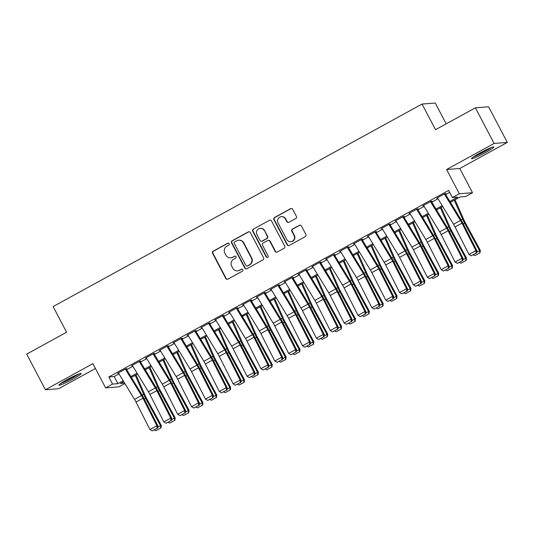 <?xml version="1.0" encoding="UTF-8"?>
<svg xmlns="http://www.w3.org/2000/svg" width="534" height="534" viewBox="0 0 534 534"><rect width="100%" height="100%" fill="white"/><g stroke="black" fill="none" stroke-linecap="round" stroke-linejoin="round"><path stroke-width="0.8" d="M229.133 243.678A1.108 1.081 -94.4 0 0 227.664 243.224L213.199 251.167A1.589 1.549 -94.4 0 0 212.572 253.31L225.789 278.488A1.589 1.549 -94.4 0 0 227.884 279.135L242.349 271.199A1.108 1.081 -94.4 0 0 241.755 269.109A1.108 1.081 -94.4 0 0 241.321 269.236L239.452 270.264A5.073 4.946 -94.4 0 1 232.744 268.181L231.643 266.086A5.073 4.946 -94.4 0 1 233.652 259.217L235.521 258.189A1.108 1.081 -94.4 0 0 234.92 256.106A1.108 1.081 -94.4 0 0 234.493 256.233L232.624 257.261A5.073 4.946 -94.4 0 1 225.915 255.179L224.814 253.076A5.073 4.946 -94.4 0 1 226.823 246.207L228.692 245.186A1.108 1.081 -94.4 0 0 229.133 243.678M228.272 243.097A1.108 1.081 -94.4 0 0 228.025 243.197L213.56 251.14A1.589 1.549 -94.4 0 0 212.933 253.283L226.149 278.461A1.589 1.549 -94.4 0 0 227.451 279.295M241.929 269.109A1.108 1.081 -94.4 0 0 241.682 269.209L239.452 270.264M235.1 256.106A1.108 1.081 -94.4 0 0 234.853 256.207L232.624 257.261M479.886 153.038A12.602 1.128 152.3 0 0 471.509 158.678A12.602 1.128 152.3 0 0 485.453 152.604A12.602 1.128 152.3 0 0 493.823 146.963A12.602 1.128 152.3 0 0 479.886 153.038M67.251 379.554A12.602 1.128 152.3 0 0 58.88 385.194A12.602 1.128 152.3 0 0 72.818 379.12A12.602 1.128 152.3 0 0 81.195 373.48A12.602 1.128 152.3 0 0 67.251 379.554M295.776 218.539A1.589 1.549 -94.4 0 0 296.403 216.39L292.692 209.328A1.589 1.549 -94.4 0 0 290.596 208.681L274.536 217.498A1.589 1.549 -94.4 0 0 273.909 219.641L287.125 244.819A1.589 1.549 -94.4 0 0 289.221 245.466L305.281 236.649A1.589 1.549 -94.4 0 0 305.909 234.506L301.43 225.975A1.589 1.549 -94.4 0 0 299.334 225.321L292.458 229.093A1.589 1.549 -94.4 0 0 291.831 231.242L294.054 235.474A4.245 4.138 -94.4 0 1 290.743 241.702A4.245 4.138 -94.4 0 1 286.771 239.472L278.067 222.898A4.245 4.138 -94.4 0 1 281.385 216.671A4.245 4.138 -94.4 0 1 285.356 218.9L286.805 221.663A1.589 1.549 -94.4 0 0 288.901 222.311L295.776 218.539M475.394 107.815L488.597 106.793L507.3 142.411L494.097 143.439L475.394 107.815L435.517 129.702L422.054 104.057L53.113 306.589L66.576 332.235L26.7 354.122L45.403 389.747L92.909 363.667L105.625 387.891L112.561 384.086L108.816 376.964L448.633 190.418L452.371 197.547L459.307 193.735L472.51 192.714L465.575 196.519L460.221 196.933L450.416 202.319M494.097 143.439L446.591 169.512L459.307 193.735M250.353 232.57A1.589 1.549 -94.4 0 0 248.257 231.923L232.19 240.741A1.589 1.549 -94.4 0 0 231.562 242.883L244.786 268.061A1.589 1.549 -94.4 0 0 246.882 268.715L262.942 259.891A1.589 1.549 -94.4 0 0 263.569 257.748L250.353 232.57M253.363 229.119L269.43 220.302A1.589 1.549 -94.4 0 1 271.526 220.949L284.742 246.127A1.589 1.549 -94.4 0 1 284.115 248.27L277.239 252.048A1.589 1.549 -94.4 0 1 275.143 251.394L269.783 241.188A1.589 1.549 -94.4 0 0 267.688 240.534L263.128 243.037A1.589 1.549 -94.4 0 0 262.501 245.186L268.081 255.813A1.108 1.081 -94.4 0 1 267.214 257.441A1.108 1.081 -94.4 0 1 266.172 256.861L252.736 231.262A1.589 1.549 -94.4 0 1 253.363 229.119L269.43 220.302M45.403 389.747L58.606 388.725L95.446 368.5M125.537 369.421L126.858 368.694L125.971 368.767L117.647 373.333L118.601 373.233M139.407 361.812L140.729 361.084L139.841 361.151L131.518 365.723L132.472 365.616M153.278 354.196L154.6 353.468L153.712 353.535L145.388 358.107L146.343 358.007M167.149 346.586L168.47 345.852L167.576 345.925L159.259 350.491L160.213 350.391M181.013 338.97L182.341 338.242L181.447 338.309L173.129 342.881L174.077 342.775M194.883 331.354L196.212 330.626L195.317 330.693L187 335.265L187.948 335.165M208.754 323.744L210.082 323.01L209.188 323.083L200.864 327.649L201.819 327.549M222.625 316.128L223.953 315.4L223.058 315.467L214.735 320.04L215.689 319.933M236.495 308.512L237.824 307.784L236.929 307.851L228.605 312.423L229.56 312.323M250.366 300.902L251.694 300.168L250.8 300.241L242.476 304.807L243.431 304.707M264.237 293.286L265.558 292.559L264.67 292.625L256.347 297.198L257.301 297.091M278.107 285.67L279.429 284.942L278.541 285.009L270.217 289.582L271.172 289.481M291.978 278.06L293.299 277.326L292.412 277.4L284.088 281.965L285.043 281.865M305.842 270.444L307.17 269.717L306.276 269.783L297.959 274.356L298.913 274.249M319.712 262.828L321.041 262.101L320.146 262.167L311.829 266.74L312.777 266.64M333.583 255.219L334.911 254.484L334.017 254.558L325.693 259.123L326.648 259.023M347.454 247.602L348.782 246.875L347.888 246.942L339.564 251.514L340.518 251.407M361.324 239.986L362.653 239.259L361.758 239.325L353.435 243.898L354.389 243.798M375.195 232.377L376.523 231.643L375.629 231.716L367.305 236.282L368.26 236.182M389.066 224.761L390.387 224.033L389.5 224.1L381.176 228.672L382.13 228.565M402.936 217.144L404.258 216.417L403.37 216.484L395.047 221.056L396.001 220.956M416.807 209.535L418.129 208.801L417.241 208.874L408.917 213.44L409.872 213.34M430.678 201.919L431.999 201.191L431.105 201.258L422.788 205.83L423.742 205.723M108.816 376.964L114.169 376.543L119.002 373.893M126.671 369.682L132.873 366.277M140.542 362.072L146.743 358.668M154.413 354.456L160.614 351.052M168.283 346.84L174.484 343.435M182.154 339.23L188.355 335.826M196.025 331.614L202.226 328.21M209.895 323.998L216.096 320.594M223.766 316.388L229.96 312.984M237.637 308.772L243.831 305.368M251.507 301.156L257.702 297.752M265.371 293.546L271.572 290.142M279.242 285.93L285.443 282.526M293.113 278.314L299.314 274.91M306.983 270.705L313.184 267.3M320.854 263.088L327.055 259.684M334.725 255.472L340.926 252.068M348.595 247.863L354.796 244.459M362.466 240.247L368.66 236.842M376.336 232.63L382.531 229.226M390.2 225.021L396.402 221.617M404.071 217.405L410.272 214.001M417.942 209.789L424.143 206.384M431.812 202.179L438.014 198.775M445.683 194.563L449.661 192.38M444.542 194.303L445.87 193.575L444.976 193.642L436.658 198.214L437.606 198.114M446.184 123.848L435.257 103.035L422.054 104.057M446.591 169.512L459.794 168.49L507.3 142.411M459.794 168.49L472.51 192.714M124.889 383.546L118.828 386.87L105.625 387.891M449.875 201.438L457.725 197.126L452.371 197.547M112.561 384.086L117.914 383.672L123.194 380.769M130.863 376.557L137.064 373.159M144.734 368.947L150.935 365.543M158.605 361.331L164.806 357.927M172.475 353.715L178.676 350.317M186.346 346.105L192.547 342.701M200.217 338.489L206.418 335.085M214.087 330.873L220.288 327.476M227.958 323.264L234.152 319.859M241.829 315.647L248.023 312.243M255.699 308.031L261.894 304.634M269.563 300.422L275.764 297.017M283.434 292.806L289.635 289.401M297.304 285.189L303.506 281.792M311.175 277.58L317.376 274.176M325.046 269.964L331.247 266.559M338.916 262.348L345.118 258.95M352.787 254.738L358.988 251.334M366.658 247.122L372.852 243.718M380.528 239.506L386.723 236.108M394.392 231.896L400.593 228.492M408.263 224.28L414.464 220.876M422.134 216.664L428.335 213.266M436.004 209.054L442.205 205.65M123.734 381.65L120.41 383.479L124.649 383.152M442.739 206.531L436.545 209.935M428.875 214.147L422.674 217.552M415.005 221.757L408.804 225.161M401.134 229.373L394.933 232.777M387.263 236.989L381.062 240.393M373.393 244.599L367.192 248.003M359.522 252.215L353.321 255.619M345.652 259.831L339.45 263.235M331.781 267.441L325.586 270.845M317.91 275.057L311.716 278.461M304.046 282.673L297.845 286.077M290.176 290.282L283.975 293.687M276.305 297.899L270.104 301.303M262.434 305.515L256.233 308.919M248.564 313.124L242.363 316.529M234.693 320.74L228.492 324.145M220.822 328.357L214.621 331.761M206.952 335.966L200.757 339.37M193.081 343.582L186.887 346.987M179.217 351.198L173.016 354.603M165.346 358.808L159.145 362.212M151.476 366.424L145.275 369.828M137.605 374.04L131.404 377.445M114.169 376.543L117.914 383.672M230.668 257.842L231.022 257.815A5.073 4.946 -94.4 0 0 232.978 257.234M237.496 270.851L237.85 270.825A5.073 4.946 -94.4 0 0 239.806 270.237M249.051 231.736A1.589 1.549 -94.4 0 0 248.617 231.896L232.55 240.714A1.589 1.549 -94.4 0 0 231.923 242.857L245.139 268.035A1.589 1.549 -94.4 0 0 246.441 268.869M234.72 241.875A1.108 1.081 -94.4 0 0 234.279 243.377L245.88 265.478A1.108 1.081 -94.4 0 0 247.349 265.932L249.325 264.851A5.073 4.946 -94.4 0 0 251.327 257.982L243.397 242.877A5.073 4.946 -94.4 0 0 236.696 240.794L234.72 241.875M246.922 266.059L247.275 266.032A1.108 1.081 -94.4 0 0 247.703 265.905L247.349 265.932M238.651 240.207L239.005 240.18A5.073 4.946 -94.4 0 1 243.758 242.85L251.688 257.955A5.073 4.946 -94.4 0 1 249.678 264.824L247.703 265.905M270.217 220.115A1.589 1.549 -94.4 0 0 269.783 220.275M268.302 240.353L268.655 240.327A1.589 1.549 -94.4 0 1 270.137 241.154L275.497 251.367A1.589 1.549 -94.4 0 0 276.806 252.202M253.717 229.093A1.589 1.549 -94.4 0 0 253.089 231.235L266.533 256.834A1.108 1.081 -94.4 0 0 267.387 257.415M264.223 230.588A4.245 4.138 -94.4 0 0 260.252 228.358A4.245 4.138 -94.4 0 0 256.934 234.586L260.005 240.427A1.589 1.549 -94.4 0 0 262.101 241.081L266.66 238.578A1.589 1.549 -94.4 0 0 267.287 236.428L264.577 230.561A4.245 4.138 -94.4 0 0 260.605 228.332L260.252 228.358M261.486 241.261L261.84 241.234A1.589 1.549 -94.4 0 0 262.454 241.054L262.101 241.081M264.577 230.561L267.641 236.402A1.589 1.549 -94.4 0 1 267.013 238.551L262.454 241.054M281.385 216.671L281.738 216.644A4.245 4.138 -94.4 0 1 285.71 218.873L287.159 221.637A1.589 1.549 -94.4 0 0 288.467 222.471M290.743 241.702L291.097 241.675A4.245 4.138 -94.4 0 0 294.414 235.447L294.054 235.474M300.128 225.134A1.589 1.549 -94.4 0 0 299.694 225.295L292.819 229.066A1.589 1.549 -94.4 0 0 292.191 231.215L294.414 235.447M291.39 208.494A1.589 1.549 -94.4 0 0 290.957 208.654L274.89 217.471A1.589 1.549 -94.4 0 0 274.262 219.614L287.479 244.792A1.589 1.549 -94.4 0 0 288.787 245.627M157.67 427.3L160.527 425.731L145.615 398.324A12.115 2.456 -118.8 0 1 143.613 394.266L135.249 375.329M160.714 428.054L160.527 425.731L161.281 425.411L161.014 427.921L155.861 430.718L161.014 427.921M136.03 374.901L145.034 395.293A8.077 1.635 61.2 0 0 146.369 398.004L161.281 425.411M155.861 430.718L154.439 429.983M125.343 369.107L141.47 395.567A8.077 1.635 -118.8 0 1 142.972 398.264L156.883 425.752L157.91 425.938L144 398.451A12.115 2.456 61.2 0 0 141.75 394.412L126.271 369.021M118.408 372.919L134.541 399.379A8.077 1.635 -118.8 0 1 136.037 402.069L149.947 429.556L156.883 425.752L157.089 428.228L152.237 430.891L157.089 428.228M157.497 428.301L157.91 425.938M149.947 429.556L152.237 430.891M77.851 374.367A10.907 0.975 -27.7 0 1 71.843 378.012A10.907 0.975 -27.7 0 1 61.51 382.945M60.616 383.546A12.522 1.121 152.3 0 0 72.203 377.985A12.522 1.121 152.3 0 0 78.845 373.974M490.479 147.851A10.907 0.975 -27.7 0 1 475.167 156.041A10.907 0.975 -27.7 0 1 474.139 156.435M473.251 157.029A12.522 1.121 152.3 0 0 474.139 156.689A12.522 1.121 152.3 0 0 491.48 147.464M171.541 419.684L174.391 418.122L159.486 390.714A12.115 2.456 -118.8 0 1 157.483 386.656L149.119 367.719M174.585 420.438L174.391 418.122L175.152 417.795L174.885 420.305L169.732 423.102L174.885 420.305M149.9 367.285L158.905 387.677A8.077 1.635 61.2 0 0 160.24 390.387L175.152 417.795M169.732 423.102L168.31 422.367M185.411 412.074L188.262 410.506L173.356 383.098A12.115 2.456 -118.8 0 1 171.354 379.04L162.99 360.103M188.455 412.822L188.262 410.506L189.016 410.179L188.756 412.695L183.596 415.492L188.756 412.695M163.771 359.676L172.776 380.068A8.077 1.635 61.2 0 0 174.111 382.771L189.016 410.179M183.596 415.492L182.181 414.751M199.282 404.458L202.132 402.89L187.227 375.482A12.115 2.456 -118.8 0 1 185.225 371.424L176.861 352.487M202.326 405.213L202.132 402.89L202.887 402.569L202.626 405.079L197.467 407.876L202.626 405.079M177.642 352.06L186.646 372.452A8.077 1.635 61.2 0 0 187.981 375.162L202.887 402.569M197.467 407.876L196.045 407.142M213.153 396.842L216.003 395.28L201.098 367.873A12.115 2.456 -118.8 0 1 199.095 363.814L190.731 344.877M216.197 397.596L216.003 395.28L216.757 394.953L216.497 397.463L211.337 400.26L216.497 397.463M191.512 344.443L200.517 364.835A8.077 1.635 61.2 0 0 201.852 367.546L216.757 394.953M211.337 400.26L209.915 399.525M139.214 361.498L155.341 387.958A8.077 1.635 -118.8 0 1 156.842 390.648L170.753 418.135L171.781 418.322L157.864 390.835A12.115 2.456 61.2 0 0 155.621 386.796L140.142 361.405M132.278 365.303L148.405 391.762A8.077 1.635 -118.8 0 1 149.907 394.459L163.818 421.94L170.753 418.135L170.96 420.612L166.101 423.275L170.96 420.612M171.367 420.685L171.781 418.322M163.818 421.94L166.101 423.275M153.084 353.882L169.211 380.341A8.077 1.635 -118.8 0 1 170.713 383.038L184.624 410.519L185.652 410.706L171.734 383.225A12.115 2.456 61.2 0 0 169.492 379.187L154.012 353.795M146.149 357.687L162.276 384.146A8.077 1.635 -118.8 0 1 163.778 386.843L177.688 414.331L184.624 410.519L184.831 412.996L179.971 415.666L184.831 412.996M185.238 413.076L185.652 410.706M177.688 414.331L179.971 415.666M166.955 346.266L183.082 372.725A8.077 1.635 -118.8 0 1 184.584 375.422L198.494 402.91L199.522 403.097L185.605 375.609A12.115 2.456 61.2 0 0 183.356 371.571L167.883 346.179M160.02 350.077L176.147 376.537A8.077 1.635 -118.8 0 1 177.648 379.227L191.559 406.714L198.494 402.91L198.695 405.386L193.842 408.049L198.695 405.386M199.109 405.46L199.522 403.097M191.559 406.714L193.842 408.049M180.826 338.656L196.953 365.116A8.077 1.635 -118.8 0 1 198.454 367.806L212.365 395.293L213.386 395.48L199.476 367.993A12.115 2.456 61.2 0 0 197.226 363.954L181.754 338.563M173.89 342.461L190.017 368.921A8.077 1.635 -118.8 0 1 191.519 371.617L205.43 399.098L212.365 395.293L212.565 397.77L207.713 400.433L212.565 397.77M212.979 397.843L213.386 395.48M205.43 399.098L207.713 400.433M227.023 389.233L229.874 387.664L214.968 360.256A12.115 2.456 -118.8 0 1 212.966 356.198L204.602 337.261M230.061 389.98L229.874 387.664L230.628 387.337L230.368 389.853L225.208 392.65L230.368 389.853M205.383 336.834L214.388 357.226A8.077 1.635 61.2 0 0 215.723 359.929L230.628 387.337M225.208 392.65L223.786 391.909M194.696 331.04L210.823 357.5A8.077 1.635 -118.8 0 1 212.318 360.196L226.236 387.677L227.257 387.864L213.346 360.383A12.115 2.456 61.2 0 0 211.097 356.345L195.624 330.953M187.761 334.845L203.888 361.304A8.077 1.635 -118.8 0 1 205.39 364.001L219.3 391.489L226.236 387.677L226.436 390.154L221.583 392.824L226.436 390.154M226.85 390.234L227.257 387.864M219.3 391.489L221.583 392.824M240.894 381.616L243.744 380.048L228.839 352.64A12.115 2.456 -118.8 0 1 226.83 348.582L218.473 329.645M243.931 382.371L243.744 380.048L244.499 379.727L244.238 382.237L239.078 385.034L244.238 382.237M219.254 329.218L228.258 349.61A8.077 1.635 61.2 0 0 229.593 352.32L244.499 379.727M239.078 385.034L237.657 384.3M208.56 323.424L224.694 349.883A8.077 1.635 -118.8 0 1 226.189 352.58L240.106 380.068L241.128 380.255L227.217 352.767A12.115 2.456 61.2 0 0 224.968 348.729L209.488 323.337M201.625 327.235L217.759 353.695A8.077 1.635 -118.8 0 1 219.254 356.385L233.171 383.873L240.106 380.068L240.307 382.544L235.454 385.208L240.307 382.544M240.721 382.618L241.128 380.255M233.171 383.873L235.454 385.208M254.765 374L257.615 372.438L242.71 345.031A12.115 2.456 -118.8 0 1 240.701 340.972L232.343 322.035M257.802 374.755L257.615 372.438L258.369 372.111L258.102 374.621L252.949 377.418L258.102 374.621M233.124 321.601L242.122 341.994A8.077 1.635 61.2 0 0 243.464 344.704L258.369 372.111M252.949 377.418L251.527 376.684M222.431 315.814L238.564 342.274A8.077 1.635 -118.8 0 1 240.06 344.964L253.977 372.452L254.998 372.639L241.088 345.151A12.115 2.456 61.2 0 0 238.838 341.113L223.359 315.721M215.496 319.619L231.629 346.079A8.077 1.635 -118.8 0 1 233.124 348.775L247.042 376.256L253.977 372.452L254.177 374.928L249.325 377.591L254.177 374.928M254.584 375.001L254.998 372.639M247.042 376.256L249.325 377.591M268.629 366.391L271.486 364.822L256.574 337.415A12.115 2.456 -118.8 0 1 254.571 333.356L246.214 314.419M271.673 367.138L271.486 364.822L272.24 364.495L271.973 367.012L266.82 369.808L271.973 367.012M246.995 313.992L255.993 334.384A8.077 1.635 61.2 0 0 257.335 337.087L272.24 364.495M266.82 369.808L265.398 369.067M236.302 308.198L252.435 334.658A8.077 1.635 -118.8 0 1 253.93 337.354L267.841 364.835L268.869 365.022L254.958 337.541A12.115 2.456 61.2 0 0 252.709 333.503L237.229 308.111M229.366 312.003L245.5 338.463A8.077 1.635 -118.8 0 1 246.995 341.159L260.906 368.647L267.841 364.835L268.048 367.312L263.195 369.982L268.048 367.312M268.455 367.392L268.869 365.022M260.906 368.647L263.195 369.982M282.499 358.775L285.356 357.206L270.444 329.798A12.115 2.456 -118.8 0 1 268.442 325.74L260.085 306.803M285.543 359.529L285.356 357.206L286.111 356.886L285.844 359.395L280.69 362.192L285.844 359.395M260.859 306.376L269.864 326.768A8.077 1.635 61.2 0 0 271.199 329.478L286.111 356.886M280.69 362.192L279.269 361.458M250.172 300.582L266.306 327.042A8.077 1.635 -118.8 0 1 267.801 329.738L281.712 357.226L282.74 357.413L268.829 329.925A12.115 2.456 61.2 0 0 266.579 325.887L251.1 300.495M243.237 304.393L259.37 330.853A8.077 1.635 -118.8 0 1 260.866 333.543L274.776 361.031L281.712 357.226L281.919 359.702L277.066 362.366L281.919 359.702M282.326 359.776L282.74 357.413M274.776 361.031L277.066 362.366M296.37 351.158L299.22 349.596L284.315 322.189A12.115 2.456 -118.8 0 1 282.312 318.13L273.949 299.194M299.414 351.913L299.22 349.596L299.981 349.269L299.714 351.779L294.561 354.576L299.714 351.779M274.73 298.76L283.734 319.152A8.077 1.635 61.2 0 0 285.069 321.862L299.981 349.269M294.561 354.576L293.139 353.842M264.043 292.972L280.17 319.432A8.077 1.635 -118.8 0 1 281.672 322.122L295.582 349.61L296.61 349.797L282.7 322.309A12.115 2.456 61.2 0 0 280.45 318.271L264.971 292.879M257.108 296.777L273.234 323.237A8.077 1.635 -118.8 0 1 274.736 325.934L288.647 353.415L295.582 349.61L295.789 352.086L290.93 354.75L295.789 352.086M296.196 352.16L296.61 349.797M288.647 353.415L290.93 354.75M310.241 343.549L313.091 341.98L298.186 314.573A12.115 2.456 -118.8 0 1 296.183 310.514L287.819 291.577M313.284 344.296L313.091 341.98L313.845 341.653L313.585 344.17L308.432 346.966L313.585 344.17M288.6 291.15L297.605 311.542A8.077 1.635 61.2 0 0 298.94 314.246L313.845 341.653M308.432 346.966L307.01 346.226M277.914 285.356L294.04 311.816A8.077 1.635 -118.8 0 1 295.542 314.513L309.453 341.994L310.481 342.181L296.564 314.7A12.115 2.456 61.2 0 0 294.321 310.661L278.841 285.269M270.978 289.161L287.105 315.621A8.077 1.635 -118.8 0 1 288.607 318.317L302.518 345.805L309.453 341.994L309.66 344.47L304.801 347.14L309.66 344.47M310.067 344.55L310.481 342.181M302.518 345.805L304.801 347.14M324.111 335.933L326.962 334.364L312.056 306.957A12.115 2.456 -118.8 0 1 310.054 302.898L301.69 283.961M327.155 336.687L326.962 334.364L327.716 334.044L327.455 336.553L322.296 339.35L327.455 336.553M302.471 283.534L311.476 303.926A8.077 1.635 61.2 0 0 312.811 306.636L327.716 334.044M322.296 339.35L320.881 338.616M291.784 277.74L307.911 304.2A8.077 1.635 -118.8 0 1 309.413 306.896L323.324 334.384L324.352 334.571L310.434 307.083A12.115 2.456 61.2 0 0 308.185 303.045L292.712 277.653M284.849 281.551L300.976 308.011A8.077 1.635 -118.8 0 1 302.478 310.701L316.388 338.189L323.324 334.384L323.531 336.861L318.671 339.524L323.531 336.861M323.938 336.934L324.352 334.571M316.388 338.189L318.671 339.524M305.655 270.131L321.782 296.59A8.077 1.635 -118.8 0 1 323.284 299.28L337.194 326.768L338.216 326.955L324.305 299.467A12.115 2.456 61.2 0 0 322.055 295.429L306.583 270.037M298.72 273.935L314.846 300.395A8.077 1.635 -118.8 0 1 316.348 303.092L330.259 330.573L337.194 326.768L337.395 329.244L332.542 331.908L337.395 329.244M337.808 329.318L338.216 326.955M330.259 330.573L332.542 331.908M319.526 262.514L335.652 288.974A8.077 1.635 -118.8 0 1 337.154 291.671L351.065 319.152L352.086 319.339L338.176 291.858A12.115 2.456 61.2 0 0 335.926 287.819L320.453 262.428M312.59 266.319L328.717 292.779A8.077 1.635 -118.8 0 1 330.219 295.476L344.13 322.963L351.065 319.152L351.265 321.628L346.412 324.298L351.265 321.628M351.679 321.708L352.086 319.339M344.13 322.963L346.412 324.298M337.982 328.317L340.832 326.755L325.927 299.347A12.115 2.456 -118.8 0 1 323.924 295.289L315.561 276.352M341.026 329.071L340.832 326.755L341.586 326.428L341.326 328.937L336.166 331.734L341.326 328.937M316.342 275.918L325.346 296.31A8.077 1.635 61.2 0 0 326.681 299.02L341.586 326.428M336.166 331.734L334.745 331M351.853 320.707L354.703 319.138L339.798 291.731A12.115 2.456 -118.8 0 1 337.795 287.672L329.431 268.736M354.89 321.455L354.703 319.138L355.457 318.811L355.197 321.328L350.037 324.125L355.197 321.328M330.212 268.308L339.217 288.7A8.077 1.635 61.2 0 0 340.552 291.404L355.457 318.811M350.037 324.125L348.615 323.384M365.723 313.091L368.573 311.522L353.668 284.115A12.115 2.456 -118.8 0 1 351.659 280.056L343.302 261.119M368.76 313.845L368.573 311.522L369.328 311.202L369.067 313.712L363.908 316.508L369.067 313.712M344.083 260.692L353.087 281.084A8.077 1.635 61.2 0 0 354.422 283.794L369.328 311.202M363.908 316.508L362.486 315.774M333.39 254.898L349.523 281.358A8.077 1.635 -118.8 0 1 351.018 284.055L364.936 311.542L365.957 311.729L352.046 284.242A12.115 2.456 61.2 0 0 349.797 280.203L334.317 254.811M326.461 258.71L342.588 285.169A8.077 1.635 -118.8 0 1 344.083 287.859L358 315.347L364.936 311.542L365.136 314.019L360.283 316.682L365.136 314.019M365.55 314.092L365.957 311.729M358 315.347L360.283 316.682M379.594 305.475L382.444 303.913L367.539 276.505A12.115 2.456 -118.8 0 1 365.53 272.447L357.173 253.51M382.631 306.229L382.444 303.913L383.198 303.586L382.931 306.102L377.778 308.892L382.931 306.102M357.954 253.076L366.958 273.468A8.077 1.635 61.2 0 0 368.293 276.178L383.198 303.586M377.778 308.892L376.357 308.158M347.26 247.289L363.394 273.748A8.077 1.635 -118.8 0 1 364.889 276.438L378.806 303.926L379.828 304.113L365.917 276.625A12.115 2.456 61.2 0 0 363.667 272.587L348.188 247.195M340.325 251.093L356.458 277.553A8.077 1.635 -118.8 0 1 357.954 280.25L371.871 307.731L378.806 303.926L379.006 306.403L374.154 309.066L379.006 306.403M379.42 306.476L379.828 304.113M371.871 307.731L374.154 309.066M393.465 297.865L396.315 296.297L381.403 268.889A12.115 2.456 -118.8 0 1 379.4 264.831L371.043 245.894M396.502 298.613L396.315 296.297L397.069 295.969L396.802 298.486L391.649 301.283L396.802 298.486M371.824 245.466L380.822 265.859A8.077 1.635 61.2 0 0 382.164 268.562L397.069 295.969M391.649 301.283L390.227 300.542M361.131 239.673L377.264 266.132A8.077 1.635 -118.8 0 1 378.76 268.829L392.67 296.31L393.698 296.497L379.787 269.016A12.115 2.456 61.2 0 0 377.538 264.977L362.059 239.586M354.196 243.477L370.329 269.937A8.077 1.635 -118.8 0 1 371.824 272.634L385.742 300.121L392.67 296.31L392.877 298.786L388.024 301.456L392.877 298.786M393.284 298.866L393.698 296.497M385.742 300.121L388.024 301.456M407.329 290.249L410.185 288.68L395.273 261.273A12.115 2.456 -118.8 0 1 393.271 257.214L384.914 238.277M410.372 291.003L410.185 288.68L410.94 288.36L410.673 290.87L405.52 293.667L410.673 290.87M385.688 237.85L394.693 258.242A8.077 1.635 61.2 0 0 396.028 260.952L410.94 288.36M405.52 293.667L404.098 292.932M375.001 232.056L391.135 258.516A8.077 1.635 -118.8 0 1 392.63 261.213L406.541 288.7L407.569 288.887L393.658 261.4A12.115 2.456 61.2 0 0 391.409 257.361L375.929 231.97M368.066 235.868L384.2 262.327A8.077 1.635 -118.8 0 1 385.695 265.018L399.606 292.505L406.541 288.7L406.748 291.177L401.895 293.84L406.748 291.177M407.155 291.25L407.569 288.887M399.606 292.505L401.895 293.84M421.199 282.633L424.049 281.071L409.144 253.663A12.115 2.456 -118.8 0 1 407.142 249.605L398.778 230.668M424.243 283.387L424.049 281.071L424.81 280.744L424.543 283.26L419.39 286.05L424.543 283.26M399.559 230.234L408.563 250.626A8.077 1.635 61.2 0 0 409.898 253.336L424.81 280.744M419.39 286.05L417.968 285.316M388.872 224.447L404.999 250.907A8.077 1.635 -118.8 0 1 406.501 253.597L420.412 281.084L421.439 281.271L407.529 253.783A12.115 2.456 61.2 0 0 405.279 249.745L389.8 224.353M381.937 228.252L398.07 254.711A8.077 1.635 -118.8 0 1 399.565 257.408L413.476 284.889L420.412 281.084L420.618 283.561L415.766 286.224L420.618 283.561M421.026 283.634L421.439 281.271M413.476 284.889L415.766 286.224M435.07 275.023L437.92 273.455L423.015 246.047A12.115 2.456 -118.8 0 1 421.012 241.989L412.649 223.052M438.114 275.771L437.92 273.455L438.681 273.128L438.414 275.644L433.261 278.441L438.414 275.644M413.429 222.625L422.434 243.017A8.077 1.635 61.2 0 0 423.769 245.72L438.681 273.128M433.261 278.441L431.839 277.7M402.743 216.831L418.87 243.29A8.077 1.635 -118.8 0 1 420.371 245.987L434.282 273.468L435.31 273.655L421.393 246.174A12.115 2.456 61.2 0 0 419.15 242.136L403.671 216.744M395.807 220.635L411.934 247.095A8.077 1.635 -118.8 0 1 413.436 249.792L427.347 277.279L434.282 273.468L434.489 275.945L429.63 278.614L434.489 275.945M434.896 276.025L435.31 273.655M427.347 277.279L429.63 278.614M448.94 267.407L451.791 265.839L436.885 238.431A12.115 2.456 -118.8 0 1 434.883 234.373L426.519 215.436M451.984 268.161L451.791 265.839L452.545 265.518L452.285 268.028L447.125 270.825L452.285 268.028M427.3 215.008L436.305 235.401A8.077 1.635 61.2 0 0 437.64 238.111L452.545 265.518M447.125 270.825L445.71 270.091M416.613 209.215L432.74 235.674A8.077 1.635 -118.8 0 1 434.242 238.371L448.153 265.859L449.181 266.045L435.263 238.558A12.115 2.456 61.2 0 0 433.021 234.519L417.541 209.128M409.678 213.026L425.805 239.486A8.077 1.635 -118.8 0 1 427.307 242.176L441.217 269.663L448.153 265.859L448.36 268.335L443.5 270.998L448.36 268.335M448.767 268.408L449.181 266.045M441.217 269.663L443.5 270.998M462.811 259.791L465.661 258.229L450.756 230.822A12.115 2.456 -118.8 0 1 448.754 226.763L440.39 207.826M465.855 260.545L465.661 258.229L466.416 257.902L466.155 260.418L460.996 263.209L466.155 260.418M441.171 207.392L450.175 227.784A8.077 1.635 61.2 0 0 451.51 230.494L466.416 257.902M460.996 263.209L459.574 262.474M430.484 201.605L446.611 228.065A8.077 1.635 -118.8 0 1 448.113 230.755L462.023 258.242L463.045 258.429L449.134 230.942A12.115 2.456 61.2 0 0 446.885 226.903L431.412 201.512M423.549 205.41L439.676 231.869A8.077 1.635 -118.8 0 1 441.177 234.566L455.088 262.047L462.023 258.242L462.224 260.719L457.371 263.382L462.224 260.719M462.638 260.792L463.045 258.429M455.088 262.047L457.371 263.382M476.682 252.181L479.532 250.613L464.627 223.205A12.115 2.456 -118.8 0 1 462.624 219.147L454.26 200.21M479.719 252.929L479.532 250.613L480.286 250.286L480.026 252.802L474.866 255.599L480.026 252.802M455.041 199.783L464.046 220.175A8.077 1.635 61.2 0 0 465.381 222.878L480.286 250.286M474.866 255.599L473.444 254.858M444.355 193.989L460.482 220.449A8.077 1.635 -118.8 0 1 461.983 223.145L475.894 250.626L476.915 250.813L463.005 223.332A12.115 2.456 61.2 0 0 460.755 219.294L445.283 193.902M437.419 197.794L453.546 224.253A8.077 1.635 -118.8 0 1 455.048 226.95L468.959 254.438L475.894 250.626L476.094 253.103L471.242 255.773L476.094 253.103M476.508 253.183L476.915 250.813M468.959 254.438L471.242 255.773M228.025 243.197L227.664 243.224M241.682 269.209L241.321 269.236M234.853 256.207L234.493 256.233M226.149 278.461L225.789 278.488M212.933 253.283L212.572 253.31M213.56 251.14L213.199 251.167M245.139 268.035L244.786 268.061M231.923 242.857L231.562 242.883M232.55 240.714L232.19 240.741M248.617 231.896L248.257 231.923M249.678 264.824L249.325 264.851M251.688 257.955L251.327 257.982M243.758 242.85L243.397 242.877M275.497 251.367L275.143 251.394M270.137 241.154L269.783 241.188M266.533 256.834L266.172 256.861M253.089 231.235L252.736 231.262M267.013 238.551L266.66 238.578M267.641 236.402L267.287 236.428M287.159 221.637L286.805 221.663M285.71 218.873L285.356 218.9M292.191 231.215L291.831 231.242M292.819 229.066L292.458 229.093M299.694 225.295L299.334 225.321M287.479 244.792L287.125 244.819M274.262 219.614L273.909 219.641M274.89 217.471L274.536 217.498M290.957 208.654L290.596 208.681M144.3 399.052L145.615 398.324M142.144 395.073L143.613 394.266M141.47 395.567L134.541 399.379M142.972 398.264L136.037 402.069M158.171 391.435L159.486 390.714M156.015 387.457L157.483 386.656M172.041 383.819L173.356 383.098M169.885 379.848L171.354 379.04M185.912 376.21L187.227 375.482M183.756 372.231L185.225 371.424M199.776 368.594L201.098 367.873M197.627 364.615L199.095 363.814M155.341 387.958L148.405 391.762M156.842 390.648L149.907 394.459M169.211 380.341L162.276 384.146M170.713 383.038L163.778 386.843M183.082 372.725L176.147 376.537M184.584 375.422L177.648 379.227M196.953 365.116L190.017 368.921M198.454 367.806L191.519 371.617M213.647 360.977L214.968 360.256M211.497 357.006L212.966 356.198M210.823 357.5L203.888 361.304M212.318 360.196L205.39 364.001M227.517 353.368L228.839 352.64M225.368 349.39L226.83 348.582M224.694 349.883L217.759 353.695M226.189 352.58L219.254 356.385M241.388 345.752L242.71 345.031M239.232 341.773L240.701 340.972M238.564 342.274L231.629 346.079M240.06 344.964L233.124 348.775M255.259 338.135L256.574 337.415M253.103 334.164L254.571 333.356M252.435 334.658L245.5 338.463M253.93 337.354L246.995 341.159M269.129 330.526L270.444 329.798M266.973 326.548L268.442 325.74M266.306 327.042L259.37 330.853M267.801 329.738L260.866 333.543M283 322.91L284.315 322.189M280.844 318.931L282.312 318.13M280.17 319.432L273.234 323.237M281.672 322.122L274.736 325.934M296.871 315.294L298.186 314.573M294.715 311.322L296.183 310.514M294.04 311.816L287.105 315.621M295.542 314.513L288.607 318.317M310.741 307.684L312.056 306.957M308.585 303.706L310.054 302.898M307.911 304.2L300.976 308.011M309.413 306.896L302.478 310.701M321.782 296.59L314.846 300.395M323.284 299.28L316.348 303.092M335.652 288.974L328.717 292.779M337.154 291.671L330.219 295.476M324.612 300.068L325.927 299.347M322.456 296.09L323.924 295.289M338.476 292.452L339.798 291.731M336.327 288.48L337.795 287.672M352.347 284.842L353.668 284.115M350.197 280.864L351.659 280.056M349.523 281.358L342.588 285.169M351.018 284.055L344.083 287.859M366.217 277.226L367.539 276.505M364.068 273.248L365.53 272.447M363.394 273.748L356.458 277.553M364.889 276.438L357.954 280.25M380.088 269.61L381.403 268.889M377.932 265.638L379.4 264.831M377.264 266.132L370.329 269.937M378.76 268.829L371.824 272.634M393.959 262L395.273 261.273M391.802 258.022L393.271 257.214M391.135 258.516L384.2 262.327M392.63 261.213L385.695 265.018M407.829 254.384L409.144 253.663M405.673 250.406L407.142 249.605M404.999 250.907L398.07 254.711M406.501 253.597L399.565 257.408M421.7 246.768L423.015 246.047M419.544 242.796L421.012 241.989M418.87 243.29L411.934 247.095M420.371 245.987L413.436 249.792M435.57 239.159L436.885 238.431M433.414 235.18L434.883 234.373M432.74 235.674L425.805 239.486M434.242 238.371L427.307 242.176M449.441 231.542L450.756 230.822M447.285 227.564L448.754 226.763M446.611 228.065L439.676 231.869M448.113 230.755L441.177 234.566M463.305 223.926L464.627 223.205M461.156 219.955L462.624 219.147M460.482 220.449L453.546 224.253M461.983 223.145L455.048 226.95"/></g></svg>
